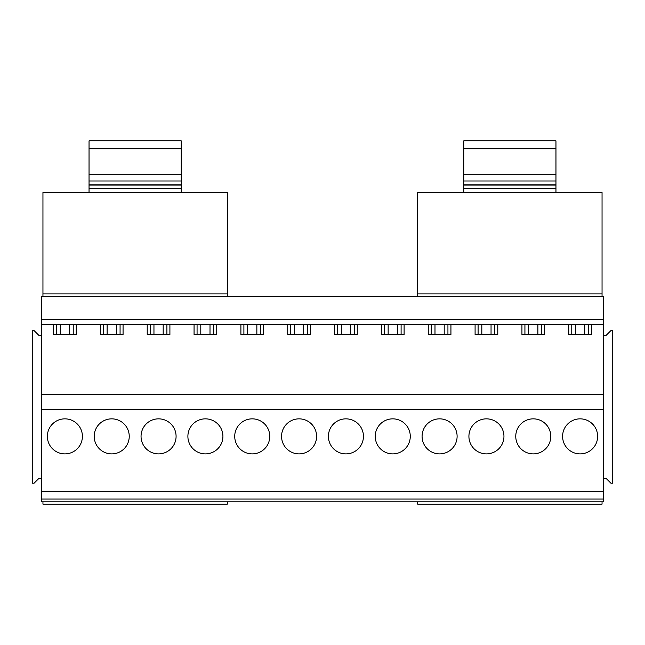 <?xml version="1.0" encoding="UTF-8"?>
<svg xmlns="http://www.w3.org/2000/svg" width="645" height="645" viewBox="0 0 645 645"><rect width="100%" height="100%" fill="white"/><g stroke="black" fill="none" stroke-linecap="round" stroke-linejoin="round"><path stroke-width="0.97" d="M603.526 499.061L41.474 499.061L41.474 501.826L603.526 501.826L603.526 296.224L41.474 296.224L41.474 319.267L603.526 319.267M41.474 499.061L41.474 491.684L603.526 491.684M41.474 491.684L41.474 409.631L603.526 409.631M41.474 409.631L41.474 394.418L603.526 394.418M41.474 394.418L41.474 319.267M41.474 324.806L603.526 324.806M56.542 324.806L56.542 334.489M76.231 324.806L76.231 334.489L53.551 334.489L53.551 324.806M73.232 324.806L73.232 334.489M64.887 453.887A17.52 17.52 0 0 0 82.407 436.367A17.52 17.52 0 0 0 64.887 418.847A17.52 17.52 0 0 0 47.367 436.367A17.52 17.52 0 0 0 64.887 453.887M103.385 324.806L103.385 334.489M123.066 324.806L123.066 334.489L100.386 334.489L100.386 324.806M120.075 324.806L120.075 334.489M111.73 453.887A17.52 17.52 0 0 0 129.242 436.367A17.52 17.52 0 0 0 111.73 418.847A17.52 17.52 0 0 0 94.21 436.367A17.52 17.52 0 0 0 111.73 453.887M150.22 324.806L150.22 334.489M169.909 324.806L169.909 334.489L147.221 334.489L147.221 324.806M166.91 324.806L166.91 334.489M158.565 453.887A17.52 17.52 0 0 0 176.085 436.367A17.52 17.52 0 0 0 158.565 418.847A17.52 17.52 0 0 0 141.045 436.367A17.52 17.52 0 0 0 158.565 453.887M197.064 324.806L197.064 334.489M216.744 324.806L216.744 334.489L194.064 334.489L194.064 324.806M213.745 324.806L213.745 334.489M205.4 453.887A17.52 17.52 0 0 0 222.92 436.367A17.52 17.52 0 0 0 205.4 418.847A17.52 17.52 0 0 0 187.888 436.367A17.52 17.52 0 0 0 205.4 453.887M243.899 324.806L243.899 334.489M263.579 324.806L263.579 334.489L240.899 334.489L240.899 324.806M260.588 324.806L260.588 334.489M252.243 453.887A17.52 17.52 0 0 0 269.763 436.367A17.52 17.52 0 0 0 252.243 418.847A17.52 17.52 0 0 0 234.724 436.367A17.52 17.52 0 0 0 252.243 453.887M290.734 324.806L290.734 334.489M310.422 324.806L310.422 334.489L287.743 334.489L287.743 324.806M307.423 324.806L307.423 334.489M299.078 453.887A17.52 17.52 0 0 0 316.598 436.367A17.52 17.52 0 0 0 299.078 418.847A17.52 17.52 0 0 0 281.559 436.367A17.52 17.52 0 0 0 299.078 453.887M337.577 324.806L337.577 334.489M357.257 324.806L357.257 334.489L334.578 334.489L334.578 324.806M354.266 324.806L354.266 334.489M345.922 453.887A17.52 17.52 0 0 0 363.441 436.367A17.52 17.52 0 0 0 345.922 418.847A17.52 17.52 0 0 0 328.402 436.367A17.52 17.52 0 0 0 345.922 453.887M384.412 324.806L384.412 334.489M404.101 324.806L404.101 334.489L381.421 334.489L381.421 324.806M401.101 324.806L401.101 334.489M392.757 453.887A17.52 17.52 0 0 0 410.276 436.367A17.52 17.52 0 0 0 392.757 418.847A17.52 17.52 0 0 0 375.237 436.367A17.52 17.52 0 0 0 392.757 453.887M431.255 324.806L431.255 334.489M450.936 324.806L450.936 334.489L428.256 334.489L428.256 324.806M447.936 324.806L447.936 334.489M439.6 453.887A17.52 17.52 0 0 0 457.112 436.367A17.52 17.52 0 0 0 439.6 418.847A17.52 17.52 0 0 0 422.08 436.367A17.52 17.52 0 0 0 439.6 453.887M478.09 324.806L478.09 334.489M497.779 324.806L497.779 334.489L475.091 334.489L475.091 324.806M494.779 324.806L494.779 334.489M486.435 453.887A17.52 17.52 0 0 0 503.955 436.367A17.52 17.52 0 0 0 486.435 418.847A17.52 17.52 0 0 0 468.915 436.367A17.52 17.52 0 0 0 486.435 453.887M524.925 324.806L524.925 334.489M544.614 324.806L544.614 334.489L521.934 334.489L521.934 324.806M541.615 324.806L541.615 334.489M533.27 453.887A17.52 17.52 0 0 0 550.79 436.367A17.52 17.52 0 0 0 533.27 418.847A17.52 17.52 0 0 0 515.758 436.367A17.52 17.52 0 0 0 533.27 453.887M591.449 324.806L591.449 334.489L568.769 334.489L568.769 324.806M571.768 324.806L571.768 334.489M588.458 324.806L588.458 334.489M580.113 453.887A17.52 17.52 0 0 1 562.593 436.367A17.52 17.52 0 0 1 580.113 418.847A17.52 17.52 0 0 1 597.633 436.367A17.52 17.52 0 0 1 580.113 453.887M41.474 335.223L38.708 335.223L34.096 330.611L32.25 330.611L32.25 483.202L34.096 483.202L38.708 478.598L41.474 478.598M603.526 478.598L606.292 478.598L610.904 483.202L612.75 483.202L612.75 330.611L610.904 330.611L606.292 335.223L603.526 335.223M417.654 192.492L602.051 192.492L602.051 293.918L417.654 293.918L417.654 192.492M417.654 501.826L417.654 504.14L602.051 504.14L602.051 501.826M463.755 192.492L463.755 140.86L555.958 140.86L555.958 192.492M602.051 296.224L602.051 293.918M417.654 296.224L417.654 293.918M42.949 192.492L227.346 192.492L227.346 293.918L42.949 293.918L42.949 192.492M227.346 501.826L227.346 504.14L42.949 504.14L42.949 501.826M89.042 192.492L89.042 140.86L181.245 140.86L181.245 192.492M227.346 296.224L227.346 293.918M42.949 296.224L42.949 293.918M69.499 334.489L69.499 324.806M60.275 334.489L60.275 324.806M116.334 334.489L116.334 324.806M107.118 334.489L107.118 324.806M163.177 334.489L163.177 324.806M153.953 334.489L153.953 324.806M210.012 334.489L210.012 324.806M200.797 334.489L200.797 324.806M256.855 334.489L256.855 324.806M247.632 334.489L247.632 324.806M303.69 334.489L303.69 324.806M294.475 334.489L294.475 324.806M350.525 334.489L350.525 324.806M341.31 334.489L341.31 324.806M397.368 334.489L397.368 324.806M388.145 334.489L388.145 324.806M444.203 334.489L444.203 324.806M434.988 334.489L434.988 324.806M491.047 334.489L491.047 324.806M481.823 334.489L481.823 324.806M537.882 334.489L537.882 324.806M528.666 334.489L528.666 324.806M584.725 334.489L584.725 324.806M575.501 334.489L575.501 324.806M463.755 148.818L555.958 148.818M463.755 174.706L555.958 174.706M463.755 180.995L555.958 180.995M463.755 184.801L555.958 184.801M463.755 188.525L555.958 188.525M89.042 148.818L181.245 148.818M89.042 174.706L181.245 174.706M89.042 180.995L181.245 180.995M89.042 184.801L181.245 184.801M89.042 188.525L181.245 188.525M463.755 185.083L555.958 185.083M89.042 185.083L181.245 185.083"/></g></svg>
